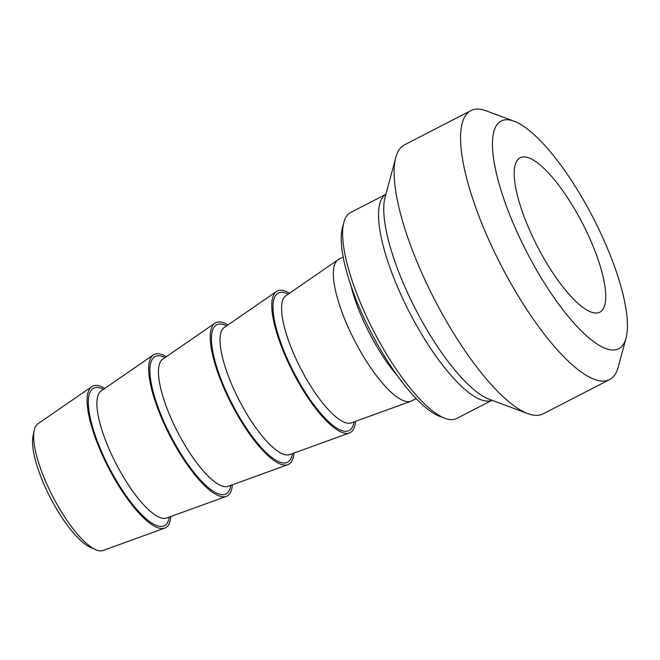 <?xml version="1.0" encoding="UTF-8"?>
<svg xmlns="http://www.w3.org/2000/svg" width="660" height="660" viewBox="0 0 660 660"><rect width="100%" height="100%" fill="white"/><g stroke="black" fill="none" stroke-linecap="round" stroke-linejoin="round"><path stroke-width="0.99" d="M164.719 528.115L103.075 550.481A71.28 20.782 -117.3 0 1 99.924 550.844A71.28 20.782 -117.3 0 1 95.428 549.565A71.28 20.782 -117.3 0 1 52.676 496.32A71.28 20.782 -117.3 0 1 34.139 430.601A71.28 20.782 -117.3 0 1 37.834 423.844L91.822 386.628A79.637 23.215 62.7 0 0 105.831 462.495A79.637 23.215 62.7 0 0 161.197 528.528A79.637 23.215 62.7 0 0 164.719 528.115A79.637 23.215 62.7 0 0 170.833 516.516M34.139 430.601L33 436.334A66.404 19.363 62.7 0 0 50.267 497.566A66.404 19.363 62.7 0 0 90.106 547.165L95.428 549.565M104.816 388.385A79.637 23.215 62.7 0 0 91.822 386.628M491.989 400.282L456.662 418.489A115.838 33.775 -117.3 0 1 450.376 419.587A115.838 33.775 -117.3 0 1 444.98 418.3A115.838 33.775 -117.3 0 1 373.585 330.982A115.838 33.775 -117.3 0 1 343.926 222.156A115.838 33.775 -117.3 0 1 350.551 212.545L385.877 194.337M343.926 222.156L342.466 227.56A111.49 32.505 62.7 0 0 371.011 332.31A111.49 32.505 62.7 0 0 439.741 416.353L444.98 418.3M343.216 257.045L338.811 259.314A79.637 23.215 62.7 0 0 338.068 259.76A79.637 23.215 62.7 0 0 352.077 335.626A79.637 23.215 62.7 0 0 407.443 401.659A79.637 23.215 62.7 0 0 410.965 401.247A79.637 23.215 62.7 0 0 411.766 400.9L416.163 398.632M514.198 121.242L486.222 110.839A151.313 44.121 62.7 0 0 479.177 109.156A151.313 44.121 62.7 0 0 470.968 110.591L404.481 144.845A151.313 44.121 62.7 0 0 395.827 157.41A151.313 44.121 62.7 0 0 434.569 299.566A151.313 44.121 62.7 0 0 527.835 413.622A151.313 44.121 62.7 0 0 534.88 415.305A151.313 44.121 62.7 0 0 543.089 413.861L609.576 379.607A151.313 44.121 62.7 0 0 618.23 367.051L625.993 338.225A128.147 37.364 -117.3 0 1 530.59 259.339A128.147 37.364 -117.3 0 1 508.233 119.823A128.147 37.364 -117.3 0 1 514.198 121.242A128.147 37.364 -117.3 0 1 593.183 217.841A128.147 37.364 -117.3 0 1 625.993 338.225M166.378 356.672A79.637 23.215 62.7 0 0 153.384 354.915A79.637 23.215 62.7 0 0 167.392 430.782A79.637 23.215 62.7 0 0 222.758 496.807A79.637 23.215 62.7 0 0 226.281 496.403A79.637 23.215 62.7 0 0 232.394 484.795M227.939 324.951A79.637 23.215 62.7 0 0 214.946 323.194A79.637 23.215 62.7 0 0 228.954 399.061A79.637 23.215 62.7 0 0 284.32 465.094A79.637 23.215 62.7 0 0 287.842 464.681A79.637 23.215 62.7 0 0 293.956 453.082M289.501 293.23A79.637 23.215 62.7 0 0 276.507 291.481A79.637 23.215 62.7 0 0 290.515 367.348A79.637 23.215 62.7 0 0 345.881 433.372A79.637 23.215 62.7 0 0 349.404 432.968A79.637 23.215 62.7 0 0 355.517 421.361M470.968 110.591A151.313 44.121 62.7 0 0 494.942 253.052A151.313 44.121 62.7 0 0 601.367 381.051A151.313 44.121 62.7 0 0 609.576 379.607M595.048 313.005A86.881 25.327 62.7 0 0 595.18 313.013A86.881 25.327 62.7 0 0 582.491 223.352A86.881 25.327 62.7 0 0 516.838 160.966A86.881 25.327 62.7 0 0 537.364 246.386A86.881 25.327 62.7 0 0 595.048 313.005M385.869 194.378A115.838 33.775 62.7 0 0 400.447 293.65A115.838 33.775 62.7 0 0 486.313 401.074A115.838 33.775 62.7 0 0 491.956 400.273M350.831 285.252A79.637 23.215 62.7 0 0 363.182 320.191A79.637 23.215 62.7 0 0 397.617 376.051M527.835 413.622L489.093 399.209A119.229 34.765 -117.3 0 1 406.263 289.963A119.229 34.765 -117.3 0 1 385.077 197.323L395.827 157.41M226.281 496.403L166.617 518.042A71.544 20.864 -117.3 0 1 163.457 518.413A71.544 20.864 -117.3 0 1 110.418 452.059A71.544 20.864 -117.3 0 1 101.128 390.935L153.384 354.915M103.504 389.293A77.294 22.539 62.7 0 0 102.952 454.74A77.294 22.539 62.7 0 0 143.69 516.631A77.294 22.539 62.7 0 0 169.331 517.06M287.842 464.681L228.178 486.329A71.544 20.864 -117.3 0 1 225.019 486.692A71.544 20.864 -117.3 0 1 171.98 420.346A71.544 20.864 -117.3 0 1 162.69 359.213L214.946 323.194M165.066 357.572A77.294 22.539 62.7 0 0 164.513 423.027A77.294 22.539 62.7 0 0 205.252 484.91A77.294 22.539 62.7 0 0 230.893 485.339M349.404 432.968L289.74 454.608A71.544 20.864 -117.3 0 1 286.58 454.971A71.544 20.864 -117.3 0 1 233.541 388.624A71.544 20.864 -117.3 0 1 224.251 327.492L276.507 291.481M226.627 325.858A77.294 22.539 62.7 0 0 226.075 391.306A77.294 22.539 62.7 0 0 266.813 453.197A77.294 22.539 62.7 0 0 292.454 453.626M410.965 401.247L351.301 422.887A71.544 20.864 -117.3 0 1 348.142 423.258A71.544 20.864 -117.3 0 1 295.102 356.911A71.544 20.864 -117.3 0 1 285.813 295.779L338.068 259.76M288.189 294.137A77.294 22.539 62.7 0 0 287.636 359.593A77.294 22.539 62.7 0 0 328.375 421.476A77.294 22.539 62.7 0 0 354.016 421.905"/></g></svg>
